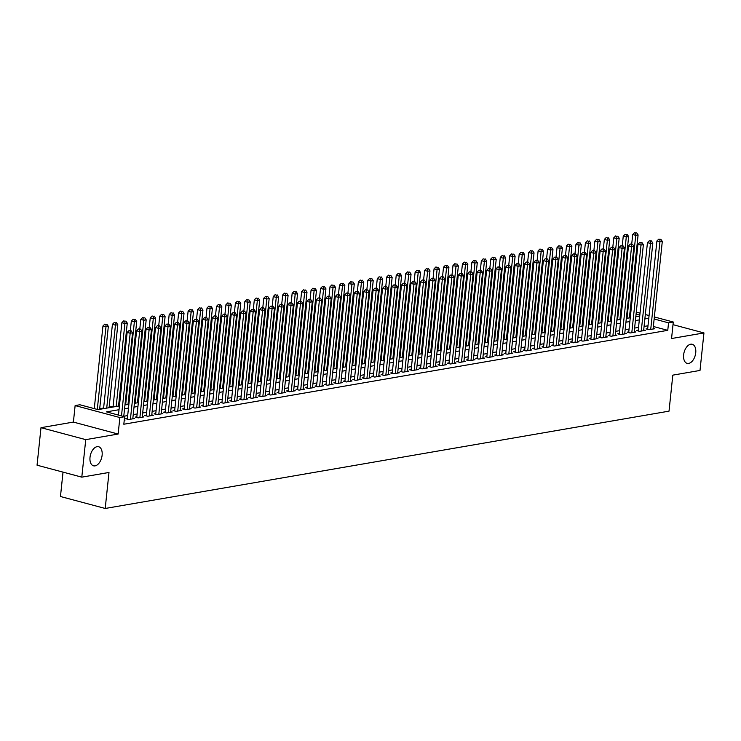 <?xml version="1.0" encoding="UTF-8"?>
<svg xmlns="http://www.w3.org/2000/svg" width="741" height="741" viewBox="0 0 741 741"><rect width="100%" height="100%" fill="white"/><g stroke="black" fill="none" stroke-linecap="round" stroke-linejoin="round"><path stroke-width="1.11" d="M683.628 354.856A9.883 5.78 -75 0 1 692.233 344.269A9.883 5.78 -75 0 1 695.734 352.772A9.883 5.78 -75 0 1 687.129 363.359A9.883 5.78 -75 0 1 683.628 354.856M90.013 457.317A9.883 5.78 -75 0 1 98.618 446.73A9.883 5.78 -75 0 1 102.119 455.233A9.883 5.78 -75 0 1 93.514 465.82A9.883 5.78 -75 0 1 90.013 457.317M63.022 472.128L60.466 496.507L105.213 508.465L669.021 411.153L672.809 375.141L700.004 370.444L703.95 332.931L673.004 324.66M105.213 508.465L108.992 472.462L81.797 477.148L37.05 465.191L40.996 427.677L85.743 439.645L118.143 434.05L119.875 417.544L75.128 405.577L79.861 404.762L97.997 409.616L119.421 405.92M118.143 434.05L73.396 422.083L40.996 427.677M73.396 422.083L75.128 405.577M620.865 318.75L619.995 318.899M611.408 320.381L610.528 320.529M601.951 322.011L601.071 322.168M592.485 323.65L591.614 323.798M583.028 325.28L582.148 325.429M573.571 326.911L572.691 327.068M564.105 328.541L563.234 328.698M554.648 330.18L553.777 330.329M545.191 331.811L544.311 331.959M535.724 333.441L534.854 333.598M526.267 335.08L525.397 335.228M516.81 336.71L515.931 336.859M507.353 338.341L506.473 338.498M497.887 339.971L497.016 340.128M488.43 341.61L487.55 341.758M478.973 343.24L478.093 343.389M469.507 344.871L468.636 345.028M460.05 346.51L459.17 346.658M450.593 348.14L449.713 348.289M441.127 349.771L440.256 349.928M431.67 351.401L430.79 351.558M422.213 353.04L421.333 353.188M412.746 354.67L411.876 354.819M403.289 356.301L402.409 356.458M393.832 357.94L392.952 358.088M384.366 359.57L383.495 359.718M374.909 361.2L374.029 361.358M365.452 362.831L364.572 362.988M355.986 364.47L355.115 364.618M346.529 366.1L345.649 366.249M337.072 367.731L336.192 367.888M327.605 369.37L326.735 369.518M318.148 371L317.278 371.148M308.691 372.63L307.811 372.788M299.225 374.261L298.354 374.418M289.768 375.9L288.897 376.048M280.311 377.53L279.431 377.678M270.854 379.16L269.974 379.318M261.388 380.8L260.517 380.948M251.931 382.43L251.051 382.578M242.474 384.06L241.594 384.218M233.007 385.69L232.137 385.848M223.55 387.33L222.671 387.478M214.093 388.96L213.213 389.108M204.627 390.59L203.756 390.748M195.17 392.23L194.29 392.378M185.713 393.86L184.833 394.008M176.247 395.49L175.376 395.638M166.79 397.12L165.91 397.278M157.333 398.76L156.453 398.908M147.867 400.39L146.996 400.538M138.41 402.02L137.53 402.178M128.953 403.66L128.073 403.808M119.486 405.29L118.616 405.438M113.086 406.392L109.149 407.068M103.62 408.032L99.692 408.708M81.797 477.148L85.743 439.645M647.699 328.615L646.041 328.902L649.06 329.708L654.738 328.735L653.164 328.309M638.233 330.254L636.584 330.532L639.603 331.347L645.281 330.366L643.697 329.94M628.776 331.885L627.118 332.172L630.146 332.978L635.824 331.996L634.24 331.579M619.319 333.515L617.661 333.802L620.68 334.608L626.358 333.635L624.783 333.209M609.852 335.145L608.204 335.432L611.223 336.247L616.901 335.265L615.317 334.839M600.395 336.785L598.737 337.072L601.766 337.877L607.444 336.896L605.86 336.47M590.938 338.415L589.28 338.702L592.309 339.508L597.978 338.526L596.403 338.109M581.481 340.045L579.823 340.332L582.843 341.138L588.521 340.165L586.937 339.739M572.015 341.684L570.357 341.962L573.386 342.777L579.064 341.796L577.48 341.369M562.558 343.315L560.9 343.602L563.929 344.408L569.597 343.426L568.023 343.009M553.101 344.945L551.443 345.232L554.463 346.038L560.14 345.065L558.557 344.639M543.635 346.575L541.986 346.862L545.005 347.677L550.683 346.695L549.1 346.269M534.178 348.214L532.52 348.502L535.548 349.307L541.217 348.326L539.643 347.9M524.721 349.845L523.063 350.132L526.082 350.938L531.76 349.956L530.176 349.539M515.254 351.475L513.606 351.762L516.625 352.568L522.303 351.595L520.719 351.169M505.797 353.114L504.139 353.392L507.168 354.207L512.837 353.225L511.262 352.799M496.34 354.744L494.682 355.032L497.702 355.837L503.38 354.856L501.796 354.439M486.874 356.375L485.225 356.662L488.245 357.468L493.923 356.495L492.339 356.069M477.417 358.005L475.759 358.292L478.788 359.107L484.457 358.125L482.882 357.699M467.96 359.644L466.302 359.931L469.322 360.737L475 359.755L473.416 359.329M458.494 361.275L456.845 361.562L459.865 362.368L465.543 361.386L463.959 360.969M449.037 362.905L447.379 363.192L450.408 363.998L456.085 363.025L454.502 362.599M439.58 364.544L437.922 364.822L440.941 365.637L446.619 364.655L445.045 364.229M430.113 366.174L428.465 366.462L431.484 367.267L437.162 366.286L435.578 365.869M420.656 367.805L418.998 368.092L422.027 368.898L427.705 367.925L426.121 367.499M411.199 369.435L409.541 369.722L412.561 370.537L418.239 369.555L416.664 369.129M401.733 371.074L400.084 371.361L403.104 372.167L408.782 371.185L407.198 370.759M392.276 372.704L390.618 372.992L393.647 373.797L399.325 372.816L397.741 372.399M382.819 374.335L381.161 374.622L384.181 375.428L389.859 374.455L388.284 374.029M373.353 375.974L371.704 376.252L374.724 377.067L380.402 376.085L378.818 375.659M363.896 377.604L362.238 377.891L365.267 378.697L370.945 377.715L369.361 377.299M354.439 379.235L352.781 379.522L355.81 380.328L361.478 379.346L359.904 378.929M344.982 380.865L343.324 381.152L346.343 381.967L352.021 380.985L350.437 380.559M335.516 382.504L333.858 382.791L336.886 383.597L342.564 382.615L340.98 382.189M326.059 384.134L324.401 384.422L327.429 385.227L333.098 384.246L331.523 383.829M316.602 385.765L314.944 386.052L317.963 386.858L323.641 385.885L322.057 385.459M307.135 387.404L305.487 387.682L308.506 388.497L314.184 387.515L312.6 387.089M297.678 389.034L296.02 389.321L299.049 390.127L304.718 389.145L303.143 388.729M288.221 390.664L286.563 390.952L289.583 391.757L295.261 390.776L293.677 390.359M278.755 392.295L277.106 392.582L280.126 393.397L285.804 392.415L284.22 391.989M269.298 393.934L267.64 394.221L270.669 395.027L276.337 394.045L274.763 393.619M259.841 395.564L258.183 395.851L261.202 396.657L266.88 395.675L265.297 395.259M250.375 397.195L248.726 397.482L251.745 398.288L257.423 397.315L255.84 396.889M240.918 398.834L239.26 399.112L242.288 399.927L247.957 398.945L246.382 398.519M231.461 400.464L229.803 400.751L232.822 401.557L238.5 400.575L236.916 400.159M221.994 402.094L220.346 402.382L223.365 403.187L229.043 402.206L227.459 401.789M212.537 403.725L210.879 404.012L213.908 404.827L219.586 403.845L218.002 403.419M203.08 405.364L201.422 405.651L204.442 406.457L210.12 405.475L208.545 405.049M193.614 406.994L191.965 407.281L194.985 408.087L200.663 407.105L199.079 406.689M184.157 408.624L182.499 408.912L185.528 409.717L191.206 408.745L189.622 408.319M174.7 410.264L173.042 410.542L176.062 411.357L181.74 410.375L180.165 409.949M165.234 411.894L163.585 412.181L166.605 412.987L172.282 412.005L170.699 411.588M155.777 413.524L154.119 413.811L157.148 414.617L162.825 413.635L161.242 413.219M146.32 415.155L144.662 415.442L147.681 416.257L153.359 415.275L151.785 414.849M136.853 416.794L135.205 417.081L138.224 417.887L143.902 416.905L142.318 416.479M127.396 418.424L125.738 418.711L128.767 419.517L134.445 418.535L132.861 418.119M119.023 409.708L106.463 411.876L124.608 416.729L123.821 424.232L667.761 330.338L653.349 326.485M647.995 325.771L644.068 326.448M638.538 327.402L634.611 328.087M629.072 329.041L625.145 329.717M619.615 330.671L615.688 331.347M610.158 332.301L606.231 332.978M600.692 333.941L596.764 334.617M591.235 335.571L587.307 336.247M581.778 337.201L577.85 337.877M572.311 338.832L568.384 339.517M562.854 340.471L558.927 341.147M553.397 342.101L549.47 342.777M543.94 343.731L540.004 344.408M534.474 345.371L530.547 346.047M525.017 347.001L521.09 347.677M515.56 348.631L511.623 349.307M506.094 350.261L502.166 350.947M496.637 351.901L492.709 352.577M487.18 353.531L483.243 354.207M477.713 355.161L473.786 355.837M468.256 356.801L464.329 357.477M458.799 358.431L454.863 359.107M449.333 360.061L445.406 360.737M439.876 361.691L435.949 362.377M430.419 363.331L426.483 364.007M420.953 364.961L417.026 365.637M411.496 366.591L407.569 367.267M402.039 368.231L398.112 368.907M392.573 369.861L388.645 370.537M383.116 371.491L379.188 372.167M373.659 373.121L369.731 373.807M364.192 374.761L360.265 375.437M354.735 376.391L350.808 377.067M345.278 378.021L341.351 378.697M335.812 379.661L331.885 380.337M326.355 381.291L322.428 381.967M316.898 382.921L312.971 383.597M307.441 384.551L303.504 385.237M297.975 386.191L294.047 386.867M288.518 387.821L284.59 388.497M279.061 389.451L275.124 390.127M269.594 391.091L265.667 391.767M260.137 392.721L256.21 393.397M250.68 394.351L246.744 395.027M241.214 395.981L237.287 396.667M231.757 397.621L227.83 398.297M222.3 399.251L218.363 399.927M212.834 400.881L208.906 401.557M203.377 402.52L199.449 403.197M193.92 404.151L189.983 404.827M184.453 405.781L180.526 406.457M174.996 407.411L171.069 408.096M165.539 409.051L161.612 409.727M156.073 410.681L152.146 411.357M146.616 412.311L142.689 412.987M137.159 413.95L133.232 414.627M127.693 415.581L123.766 416.257M124.229 420.304L124.979 420.175L124.266 419.98M654.349 316.963L673.282 322.02L671.55 338.526L703.95 332.931M673.282 322.02L668.558 322.844L654.136 318.982M667.761 330.338L668.558 322.844M124.608 416.729L119.875 417.544M630.165 310.498L630.999 310.72M636.287 312.128L640.039 313.137M645.318 314.545L649.07 315.546M639.826 315.157L636.074 314.156M630.786 312.739L629.952 312.517M124.951 404.966L128.888 404.28M134.417 403.326L138.345 402.65M143.874 401.696L147.802 401.02M153.331 400.066L157.268 399.38M162.798 398.426L166.725 397.75M172.255 396.796L176.182 396.12M181.712 395.166L185.648 394.49M191.178 393.536L195.105 392.85M200.635 391.896L204.562 391.22M210.092 390.266L214.029 389.59M219.558 388.636L223.486 387.951M229.015 386.997L232.943 386.32M238.472 385.366L242.4 384.69M247.939 383.736L251.866 383.06M257.396 382.106L261.323 381.42M266.853 380.466L270.78 379.79M276.319 378.836L280.246 378.16M285.776 377.206L289.703 376.521M295.233 375.567L299.16 374.89M304.699 373.936L308.627 373.26M314.156 372.306L318.084 371.63M323.613 370.676L327.541 369.991M333.07 369.037L337.007 368.36M342.537 367.406L346.464 366.73M351.994 365.776L355.921 365.091M361.451 364.137L365.387 363.46M370.917 362.506L374.844 361.83M380.374 360.876L384.301 360.2M389.831 359.246L393.767 358.561M399.297 357.607L403.224 356.93M408.754 355.976L412.681 355.3M418.211 354.346L422.148 353.661M427.677 352.707L431.605 352.031M437.134 351.077L441.062 350.4M446.591 349.446L450.519 348.77M456.058 347.816L459.985 347.131M465.515 346.177L469.442 345.501M474.972 344.546L478.899 343.87M484.438 342.916L488.365 342.231M493.895 341.277L497.822 340.601M503.352 339.647L507.279 338.97M512.818 338.016L516.746 337.34M522.275 336.386L526.203 335.701M531.732 334.747L535.66 334.071M541.199 333.117L545.126 332.44M550.656 331.486L554.583 330.801M560.113 329.847L564.04 329.171M569.57 328.217L573.506 327.541M579.036 326.586L582.963 325.91M588.493 324.956L592.42 324.271M597.95 323.317L601.887 322.641M607.416 321.687L611.344 321.01M616.873 320.056L620.801 319.371M626.33 318.417L630.267 317.741M635.797 316.787L639.724 316.111M648.783 318.269L644.855 318.945M639.326 319.899L635.398 320.584M629.869 321.538L625.932 322.215M620.402 323.169L616.475 323.845M610.945 324.799L607.018 325.484M601.488 326.438L597.552 327.114M592.022 328.068L588.095 328.745M582.565 329.699L578.638 330.375M573.108 331.329L569.171 332.014M563.642 332.968L559.714 333.645M554.185 334.599L550.257 335.275M544.728 336.229L540.791 336.914M535.261 337.868L531.334 338.544M525.804 339.498L521.877 340.175M516.347 341.129L512.42 341.805M506.881 342.759L502.954 343.444M497.424 344.398L493.497 345.074M487.967 346.028L484.04 346.705M478.501 347.659L474.573 348.344M469.044 349.298L465.116 349.974M459.587 350.928L455.659 351.605M450.12 352.559L446.193 353.235M440.663 354.189L436.736 354.874M431.206 355.828L427.279 356.504M421.74 357.458L417.813 358.135M412.283 359.089L408.356 359.774M402.826 360.728L398.899 361.404M393.369 362.358L389.433 363.034M383.903 363.988L379.976 364.665M374.446 365.619L370.519 366.304M364.989 367.258L361.052 367.934M355.523 368.888L351.595 369.564M346.066 370.519L342.138 371.204M336.609 372.158L332.672 372.834M327.142 373.788L323.215 374.464M317.685 375.418L313.758 376.095M308.228 377.049L304.292 377.734M298.762 378.688L294.835 379.364M289.305 380.318L285.378 380.994M279.848 381.948L275.921 382.634M270.382 383.588L266.454 384.264M260.925 385.218L256.997 385.894M251.468 386.848L247.54 387.524M242.001 388.479L238.074 389.164M232.544 390.118L228.617 390.794M223.087 391.748L219.16 392.424M213.621 393.378L209.694 394.064M204.164 395.018L200.237 395.694M194.707 396.648L190.78 397.324M185.241 398.278L181.313 398.954M175.784 399.908L171.856 400.594M166.327 401.548L162.399 402.224M156.87 403.178L152.933 403.854M147.403 404.808L143.476 405.494M137.946 406.448L134.019 407.124M128.489 408.078L124.553 408.754M121.487 415.896L130.175 333.237L132.537 332.829L123.747 416.498M118.458 415.08L127.146 332.431L130.175 333.237L130.175 330.921L131.12 330.764L128.971 330.606L130.175 330.921M128.971 330.606L127.146 332.431M132.537 332.829L131.12 330.764M99.627 409.328L108.343 326.364L105.982 326.772L102.962 325.966L94.274 408.615M105.991 324.456L104.777 324.132L105.991 324.456L105.982 326.772L97.293 409.43M106.936 324.299L108.343 326.364M102.962 325.966L104.777 324.132M130.425 419.23L139.632 331.607L141.994 331.199L132.787 418.822M127.322 419.128L136.603 330.801L139.632 331.607L139.641 329.291L140.586 329.134L138.428 328.967L139.641 329.291M138.428 328.967L136.603 330.801M141.994 331.199L140.586 329.134M139.882 417.6L149.089 329.977L151.46 329.569L142.244 417.192M136.779 417.498L146.07 329.171L149.089 329.977L149.098 327.661L150.043 327.494L147.885 327.337L149.098 327.661M147.885 327.337L146.07 329.171M151.46 329.569L150.043 327.494M149.339 415.97L158.555 328.346L160.917 327.939L151.71 415.562M146.246 415.868L155.527 327.531L158.555 328.346L158.555 326.031L159.5 325.864L157.351 325.707L158.555 326.031M157.351 325.707L155.527 327.531M160.917 327.939L159.5 325.864M158.806 414.33L168.012 326.707L170.374 326.299L161.167 413.923M155.703 414.238L164.984 325.901L168.012 326.707L168.022 324.391L168.967 324.234L166.808 324.067L168.022 324.391M166.808 324.067L164.984 325.901M170.374 326.299L168.967 324.234M109.084 407.698L117.81 324.734L115.439 325.142L112.419 324.336L103.555 408.652M115.448 322.826L114.244 322.502L115.448 322.826L115.439 325.142L106.723 408.106M116.393 322.659L117.81 324.734M112.419 324.336L114.244 322.502M118.551 406.068L127.267 323.104L124.905 323.511L121.876 322.696L113.021 407.022M124.914 321.196L123.701 320.872L124.914 321.196L124.905 323.511L116.18 406.476M125.859 321.029L127.267 323.104M121.876 322.696L123.701 320.872M128.008 404.438L136.724 321.464L134.362 321.872L131.342 321.066L130.342 330.551M134.371 319.556L133.158 319.232L134.371 319.556L134.362 321.872L125.646 404.845M135.316 319.399L136.724 321.464M131.342 321.066L133.158 319.232M137.465 402.798L146.19 319.834L143.819 320.242L140.799 319.436L139.799 328.921M143.828 317.926L142.624 317.602L143.828 317.926L143.819 320.242L135.103 403.206M144.773 317.759L146.19 319.834M140.799 319.436L142.624 317.602M168.263 412.7L177.47 325.077L179.831 324.669L170.625 412.292M165.16 412.598L174.45 324.271L177.47 325.077L177.479 322.761L178.424 322.594L176.265 322.437L177.479 322.761M176.265 322.437L174.45 324.271M179.831 324.669L178.424 322.594M146.931 401.168L155.647 318.204L153.285 318.611L150.256 317.806L149.265 327.29M153.294 316.296L152.081 315.972L153.294 316.296L153.285 318.611L144.56 401.576M154.239 316.129L155.647 318.204M150.256 317.806L152.081 315.972M177.72 411.07L186.927 323.447L189.298 323.039L180.091 410.662M174.626 410.968L183.907 322.631L186.927 323.447L186.936 321.131L187.881 320.964L185.732 320.807L186.936 321.131M185.732 320.807L183.907 322.631M189.298 323.039L187.881 320.964M156.388 399.538L165.104 316.564L162.742 316.981L159.723 316.166L158.722 325.651M162.751 314.666L161.538 314.341L162.751 314.666L162.742 316.981L154.026 399.945M163.696 314.499L165.104 316.564M159.723 316.166L161.538 314.341M187.186 409.44L196.393 321.807L198.755 321.399L189.548 409.023M184.083 409.338L193.364 321.001L196.393 321.807L196.402 319.491L197.347 319.334L195.189 319.176L196.402 319.491M195.189 319.176L193.364 321.001M198.755 321.399L197.347 319.334M165.845 397.898L174.57 314.934L172.199 315.342L169.18 314.536L168.179 324.021M172.208 313.026L171.004 312.702L172.208 313.026L172.199 315.342L163.483 398.315M173.153 312.869L174.57 314.934M169.18 314.536L171.004 312.702M196.643 407.8L205.85 320.177L208.212 319.769L199.005 407.393M193.54 407.698L202.83 319.371L205.85 320.177L205.859 317.861L206.804 317.704L204.646 317.537L205.859 317.861M204.646 317.537L202.83 319.371M208.212 319.769L206.804 317.704M175.311 396.268L184.027 313.304L181.665 313.712L178.637 312.906L177.645 322.391M181.675 311.396L180.461 311.072L181.675 311.396L181.665 313.712L172.94 396.676M182.619 311.229L184.027 313.304M178.637 312.906L180.461 311.072M206.1 406.17L215.307 318.547L217.678 318.139L208.462 405.762M203.006 406.068L212.287 317.741L215.307 318.547L215.316 316.231L216.261 316.064L214.112 315.907L215.316 316.231M214.112 315.907L212.287 317.741M217.678 318.139L216.261 316.064M184.768 394.638L193.484 311.674L191.122 312.081L188.103 311.266L187.102 320.76M191.132 309.766L189.918 309.442L191.132 309.766L191.122 312.081L182.406 395.046M192.076 309.599L193.484 311.674M188.103 311.266L189.918 309.442M215.557 404.54L224.773 316.916L227.135 316.509L217.928 404.132M212.463 404.438L221.744 316.101L224.773 316.916L224.782 314.601L225.727 314.434L223.569 314.277L224.782 314.601M223.569 314.277L221.744 316.101M227.135 316.509L225.727 314.434M194.225 393.008L202.951 310.034L200.579 310.442L197.56 309.636L196.56 319.121M200.589 308.126L199.385 307.802L200.589 308.126L200.579 310.442L191.863 393.415M201.533 307.969L202.951 310.034M197.56 309.636L199.385 307.802M225.023 402.9L234.23 315.277L236.592 314.869L227.385 402.493M221.92 402.808L231.211 314.471L234.23 315.277L234.239 312.961L235.184 312.804L233.026 312.637L234.239 312.961M233.026 312.637L231.211 314.471M236.592 314.869L235.184 312.804M203.692 391.368L212.408 308.404L210.046 308.812L207.017 308.006L206.026 317.491M210.046 306.496L208.842 306.172L210.046 306.496L210.046 308.812L201.32 391.776M211 306.329L212.408 308.404M207.017 308.006L208.842 306.172M234.48 401.27L243.687 313.647L246.058 313.239L236.842 400.862M231.387 401.168L240.668 312.841L243.687 313.647L243.696 311.331L244.641 311.164L242.492 311.007L243.696 311.331M242.492 311.007L240.668 312.841M246.058 313.239L244.641 311.164M213.149 389.738L221.865 306.774L219.503 307.182L216.483 306.376L215.483 315.861M219.512 304.866L218.299 304.542L219.512 304.866L219.503 307.182L210.787 390.146M220.457 304.699L221.865 306.774M216.483 306.376L218.299 304.542M243.937 399.64L253.153 312.017L255.515 311.609L246.308 399.232M240.844 399.538L250.125 311.201L253.153 312.017L253.163 309.701L254.107 309.534L251.949 309.377L253.163 309.701M251.949 309.377L250.125 311.201M255.515 311.609L254.107 309.534M222.606 388.108L231.331 305.135L228.96 305.551L225.94 304.736L224.94 314.221M228.969 303.236L227.765 302.912L228.969 303.236L228.96 305.551L220.244 388.516M229.914 303.069L231.331 305.135M225.94 304.736L227.765 302.912M253.403 398.01L262.61 310.377L264.972 309.97L255.765 397.593M250.301 397.908L259.591 309.571L262.61 310.377L262.62 308.061L263.564 307.904L261.406 307.747L262.62 308.061M261.406 307.747L259.591 309.571M264.972 309.97L263.564 307.904M232.072 386.469L240.788 303.504L238.426 303.912L235.397 303.106L234.406 312.591M238.426 301.596L237.222 301.272L238.426 301.596L238.426 303.912L229.701 386.885M239.38 301.439L240.788 303.504M235.397 303.106L237.222 301.272M262.86 396.37L272.067 308.747L274.439 308.339L265.222 395.963M259.767 396.268L269.048 307.941L272.067 308.747L272.077 306.431L273.021 306.274L270.873 306.107L272.077 306.431M270.873 306.107L269.048 307.941M274.439 308.339L273.021 306.274M241.529 384.838L250.245 301.874L247.883 302.282L244.863 301.476L243.863 310.961M247.892 299.966L246.679 299.642L247.892 299.966L247.883 302.282L239.167 385.246M248.837 299.799L250.245 301.874M244.863 301.476L246.679 299.642M272.317 394.74L281.534 307.117L283.896 306.709L274.689 394.332M269.224 394.638L278.505 306.311L281.534 307.117L281.534 304.801L282.488 304.634L280.33 304.477L281.534 304.801M280.33 304.477L278.505 306.311M283.896 306.709L282.488 304.634M250.986 383.208L259.711 300.244L257.34 300.651L254.32 299.836L253.32 309.33M257.349 298.336L256.145 298.012L257.349 298.336L257.34 300.651L248.624 383.616M258.294 298.169L259.711 300.244M254.32 299.836L256.145 298.012M281.784 393.11L290.991 305.487L293.353 305.079L284.146 392.702M278.681 393.008L287.971 304.671L290.991 305.487L291 303.171L291.945 303.004L289.787 302.847L291 303.171M289.787 302.847L287.971 304.671M293.353 305.079L291.945 303.004M260.443 381.578L269.168 298.604L266.806 299.012L263.777 298.206L262.786 307.691M266.806 296.696L265.602 296.381L266.806 296.696L266.806 299.012L258.081 381.986M267.76 296.539L269.168 298.604M263.777 298.206L265.602 296.381M291.241 391.47L300.448 303.847L302.819 303.44L293.603 391.063M288.147 391.378L297.428 303.041L300.448 303.847L300.457 301.531L301.402 301.374L299.253 301.207L300.457 301.531M299.253 301.207L297.428 303.041M302.819 303.44L301.402 301.374M269.909 379.938L278.625 296.974L276.263 297.382L273.234 296.576L272.243 306.061M276.273 295.066L275.059 294.742L276.273 295.066L276.263 297.382L267.538 380.346M277.217 294.909L278.625 296.974M273.234 296.576L275.059 294.742M300.698 389.84L309.914 302.217L312.276 301.809L303.069 389.433M297.604 389.738L306.885 301.411L309.914 302.217L309.914 299.901L310.868 299.735L308.71 299.577L309.914 299.901M308.71 299.577L306.885 301.411M312.276 301.809L310.868 299.735M279.366 378.308L288.092 295.344L285.72 295.752L282.701 294.946L281.7 304.431M285.73 293.436L284.516 293.112L285.73 293.436L285.72 295.752L277.004 378.716M286.674 293.269L288.092 295.344M282.701 294.946L284.516 293.112M310.164 388.21L319.371 300.587L321.733 300.179L312.526 387.802M307.061 388.108L316.351 299.772L319.371 300.587L319.38 298.271L320.325 298.104L318.167 297.947L319.38 298.271M318.167 297.947L316.351 299.772M321.733 300.179L320.325 298.104M288.823 376.678L297.549 293.705L295.187 294.121L292.158 293.306L291.157 302.791M295.187 291.806L293.982 291.482L295.187 291.806L295.187 294.121L286.461 377.086M296.131 291.639L297.549 293.705M292.158 293.306L293.982 291.482M319.621 386.58L328.828 298.947L331.199 298.54L321.983 386.163M316.527 386.478L325.808 298.141L328.828 298.947L328.837 296.641L329.782 296.474L327.633 296.317L328.837 296.641M327.633 296.317L325.808 298.141M331.199 298.54L329.782 296.474M298.29 375.039L307.006 292.074L304.644 292.482L301.615 291.676L300.624 301.161M304.653 290.166L303.44 289.842L304.653 290.166L304.644 292.482L295.918 375.455M305.598 290.009L307.006 292.074M301.615 291.676L303.44 289.842M329.078 384.94L338.294 297.317L340.656 296.909L331.449 384.533M325.984 384.838L335.265 296.511L338.294 297.317L338.294 295.001L339.248 294.844L337.09 294.677L338.294 295.001M337.09 294.677L335.265 296.511M340.656 296.909L339.248 294.844M307.747 373.408L316.472 290.444L314.101 290.852L311.081 290.046L310.081 299.531M314.11 288.536L312.897 288.212L314.11 288.536L314.101 290.852L305.385 373.816M315.055 288.369L316.472 290.444M311.081 290.046L312.897 288.212M338.544 383.31L347.751 295.687L350.113 295.279L340.906 382.902M335.441 383.208L344.722 294.881L347.751 295.687L347.761 293.371L348.705 293.204L346.547 293.047L347.761 293.371M346.547 293.047L344.722 294.881M350.113 295.279L348.705 293.204M317.204 371.778L325.929 288.814L323.567 289.222L320.538 288.406L319.538 297.901M323.567 286.906L322.363 286.582L323.567 286.906L323.567 289.222L314.842 372.186M324.512 286.739L325.929 288.814M320.538 288.406L322.363 286.582M348.001 381.68L357.208 294.057L359.58 293.649L350.363 381.272M344.898 381.578L354.189 293.241L357.208 294.057L357.218 291.741L358.162 291.574L356.004 291.417L357.218 291.741M356.004 291.417L354.189 293.241M359.58 293.649L358.162 291.574M326.67 370.148L335.386 287.175L333.024 287.582L329.995 286.776L329.004 296.261M333.033 285.266L331.82 284.952L333.033 285.266L333.024 287.582L324.299 370.556M333.978 285.109L335.386 287.175M329.995 286.776L331.82 284.952M357.458 380.04L366.675 292.417L369.037 292.01L359.83 379.633M354.365 379.948L363.646 291.611L366.675 292.417L366.675 290.101L367.619 289.944L365.47 289.777L366.675 290.101M365.47 289.777L363.646 291.611M369.037 292.01L367.619 289.944M366.925 378.41L376.132 290.787L378.494 290.379L369.287 378.003M363.822 378.308L373.103 289.981L376.132 290.787L376.141 288.471L377.086 288.305L374.927 288.147L376.141 288.471M374.927 288.147L373.103 289.981M378.494 290.379L377.086 288.305M376.382 376.78L385.589 289.157L387.96 288.749L378.744 376.372M373.279 376.678L382.569 288.351L385.589 289.157L385.598 286.841L386.543 286.674L384.384 286.517L385.598 286.841M384.384 286.517L382.569 288.351M387.96 288.749L386.543 286.674M336.127 368.509L344.843 285.544L342.481 285.952L339.461 285.146L338.461 294.631M342.49 283.636L341.277 283.312L342.49 283.636L342.481 285.952L333.765 368.916M343.435 283.479L344.843 285.544M339.461 285.146L341.277 283.312M345.584 366.878L354.309 283.914L351.938 284.322L348.918 283.516L347.918 293.001M351.947 282.006L350.743 281.682L351.947 282.006L351.938 284.322L343.222 367.286M352.892 281.839L354.309 283.914M348.918 283.516L350.743 281.682M355.05 365.248L363.766 282.275L361.404 282.692L358.375 281.876L357.384 291.361M361.413 280.376L360.2 280.052L361.413 280.376L361.404 282.692L352.679 365.656M362.358 280.209L363.766 282.275M358.375 281.876L360.2 280.052M385.839 375.15L395.055 287.517L397.417 287.11L388.21 374.733M382.745 375.048L392.026 286.711L395.055 287.517L395.055 285.211L396 285.044L393.851 284.887L395.055 285.211M393.851 284.887L392.026 286.711M397.417 287.11L396 285.044M364.507 363.618L373.223 280.644L370.861 281.052L367.842 280.246L366.841 289.731M370.87 278.736L369.657 278.412L370.87 278.736L370.861 281.052L362.145 364.026M371.815 278.579L373.223 280.644M367.842 280.246L369.657 278.412M395.305 373.51L404.512 285.887L406.874 285.48L397.667 373.103M392.202 373.408L401.483 285.081L404.512 285.887L404.521 283.571L405.466 283.414L403.308 283.247L404.521 283.571M403.308 283.247L401.483 285.081M406.874 285.48L405.466 283.414M373.964 361.978L382.689 279.014L380.318 279.422L377.299 278.616L376.298 288.101M380.328 277.106L379.123 276.782L380.328 277.106L380.318 279.422L371.602 362.386M381.272 276.939L382.689 279.014M377.299 278.616L379.123 276.782M404.762 371.88L413.969 284.257L416.331 283.849L407.124 371.473M401.659 371.778L410.949 283.451L413.969 284.257L413.978 281.941L414.923 281.775L412.765 281.617L413.978 281.941M412.765 281.617L410.949 283.451M416.331 283.849L414.923 281.775M383.43 360.348L392.146 277.384L389.785 277.792L386.756 276.977L385.765 286.471M389.794 275.476L388.58 275.152L389.794 275.476L389.785 277.792L381.059 360.756M390.739 275.309L392.146 277.384M386.756 276.977L388.58 275.152M414.219 370.25L423.426 282.627L425.797 282.219L416.59 369.842M411.125 370.148L420.406 281.812L423.426 282.627L423.435 280.311L424.38 280.144L422.231 279.987L423.435 280.311M422.231 279.987L420.406 281.812M425.797 282.219L424.38 280.144M392.887 358.718L401.603 275.745L399.242 276.152L396.222 275.346L395.222 284.831M399.251 273.837L398.037 273.522L399.251 273.837L399.242 276.152L390.526 359.126M400.196 273.679L401.603 275.745M396.222 275.346L398.037 273.522M423.685 368.61L432.892 280.987L435.254 280.58L426.047 368.203M420.582 368.518L429.863 280.181L432.892 280.987L432.901 278.672L433.846 278.514L431.688 278.347L432.901 278.672M431.688 278.347L429.863 280.181M435.254 280.58L433.846 278.514M402.344 357.079L411.07 274.114L408.699 274.522L405.679 273.716L404.679 283.201M408.708 272.206L407.504 271.882L408.708 272.206L408.699 274.522L399.983 357.486M409.653 272.049L411.07 274.114M405.679 273.716L407.504 271.882M433.142 366.98L442.349 279.357L444.711 278.949L435.504 366.573M430.039 366.878L439.33 278.551L442.349 279.357L442.358 277.041L443.303 276.875L441.145 276.717L442.358 277.041M441.145 276.717L439.33 278.551M444.711 278.949L443.303 276.875M411.811 355.448L420.527 272.484L418.165 272.892L415.136 272.086L414.145 281.571M418.174 270.576L416.961 270.252L418.174 270.576L418.165 272.892L409.44 355.856M419.119 270.409L420.527 272.484M415.136 272.086L416.961 270.252M442.599 365.35L451.806 277.727L454.177 277.319L444.961 364.942M439.506 365.248L448.787 276.921L451.806 277.727L451.815 275.411L452.76 275.244L450.611 275.087L451.815 275.411M450.611 275.087L448.787 276.921M454.177 277.319L452.76 275.244M421.268 353.818L429.984 270.845L427.622 271.262L424.602 270.446L423.602 279.931M427.631 268.946L426.418 268.622L427.631 268.946L427.622 271.262L418.906 354.226M428.576 268.779L429.984 270.845M424.602 270.446L426.418 268.622M452.056 363.72L461.273 276.097L463.634 275.68L454.428 363.303M448.963 363.618L458.244 275.281L461.273 276.097L461.282 273.781L462.227 273.614L460.068 273.457L461.282 273.781M460.068 273.457L458.244 275.281M463.634 275.68L462.227 273.614M430.725 352.188L439.45 269.215L437.079 269.622L434.059 268.816L433.059 278.301M437.088 267.306L435.884 266.982L437.088 267.306L437.079 269.622L428.363 352.596M438.033 267.149L439.45 269.215M434.059 268.816L435.884 266.982M461.523 362.08L470.73 274.457L473.091 274.05L463.885 361.673M458.42 361.978L467.71 273.651L470.73 274.457L470.739 272.142L471.684 271.984L469.525 271.817L470.739 272.142M469.525 271.817L467.71 273.651M473.091 274.05L471.684 271.984M440.191 350.549L448.907 267.584L446.545 267.992L443.516 267.186L442.525 276.671M446.545 265.676L445.341 265.352L446.545 265.676L446.545 267.992L437.82 350.956M447.499 265.51L448.907 267.584M443.516 267.186L445.341 265.352M470.98 360.45L480.187 272.827L482.558 272.419L473.342 360.043M467.886 360.348L477.167 272.021L480.187 272.827L480.196 270.511L481.141 270.345L478.992 270.187L480.196 270.511M478.992 270.187L477.167 272.021M482.558 272.419L481.141 270.345M449.648 348.918L458.364 265.954L456.002 266.362L452.983 265.547L451.982 275.041M456.011 264.046L454.798 263.722L456.011 264.046L456.002 266.362L447.286 349.326M456.956 263.879L458.364 265.954M452.983 265.547L454.798 263.722M480.437 358.82L489.653 271.197L492.015 270.789L482.808 358.412M477.343 358.718L486.624 270.382L489.653 271.197L489.662 268.881L490.607 268.714L488.449 268.557L489.662 268.881M488.449 268.557L486.624 270.382M492.015 270.789L490.607 268.714M459.105 347.288L467.83 264.315L465.459 264.722L462.44 263.916L461.439 273.401M465.468 262.407L464.264 262.092L465.468 262.407L465.459 264.722L456.743 347.696M466.413 262.249L467.83 264.315M462.44 263.916L464.264 262.092M489.903 357.181L499.11 269.557L501.472 269.15L492.265 356.773M486.8 357.088L496.09 268.751L499.11 269.557L499.119 267.242L500.064 267.084L497.906 266.917L499.119 267.242M497.906 266.917L496.09 268.751M501.472 269.15L500.064 267.084M468.571 345.649L477.287 262.685L474.925 263.092L471.897 262.286L470.905 271.771M474.925 260.776L473.721 260.452L474.925 260.776L474.925 263.092L466.2 346.056M475.879 260.619L477.287 262.685M471.897 262.286L473.721 260.452M499.36 355.55L508.567 267.927L510.938 267.52L501.722 355.143M496.266 355.448L505.547 267.121L508.567 267.927L508.576 265.611L509.521 265.445L507.372 265.287L508.576 265.611M507.372 265.287L505.547 267.121M510.938 267.52L509.521 265.445M478.028 344.019L486.744 261.054L484.382 261.462L481.363 260.656L480.363 270.141M484.392 259.146L483.178 258.822L484.392 259.146L484.382 261.462L475.657 344.426M485.336 258.98L486.744 261.054M481.363 260.656L483.178 258.822M508.817 353.92L518.033 266.297L520.395 265.889L511.188 353.513M505.723 353.818L515.004 265.491L518.033 266.297L518.033 263.981L518.987 263.815L516.829 263.657L518.033 263.981M516.829 263.657L515.004 265.491M520.395 265.889L518.987 263.815M487.485 342.388L496.211 259.424L493.839 259.832L490.82 259.017L489.82 268.501M493.849 257.516L492.645 257.192L493.849 257.516L493.839 259.832L485.123 342.796M494.793 257.349L496.211 259.424M490.82 259.017L492.645 257.192M518.283 352.29L527.49 264.667L529.852 264.25L520.645 351.882M515.18 352.188L524.471 263.852L527.49 264.667L527.499 262.351L528.444 262.184L526.286 262.027L527.499 262.351M526.286 262.027L524.471 263.852M529.852 264.25L528.444 262.184M496.942 340.758L505.668 257.785L503.306 258.192L500.277 257.386L499.286 266.871M503.306 255.877L502.102 255.552L503.306 255.877L503.306 258.192L494.58 341.166M504.26 255.719L505.668 257.785M500.277 257.386L502.102 255.552M527.74 350.65L536.947 263.027L539.318 262.62L530.102 350.243M524.647 350.558L533.928 262.221L536.947 263.027L536.956 260.712L537.901 260.554L535.752 260.387L536.956 260.712M535.752 260.387L533.928 262.221M539.318 262.62L537.901 260.554M506.409 339.119L515.125 256.154L512.763 256.562L509.734 255.756L508.743 265.241M512.772 254.246L511.559 253.922L512.772 254.246L512.763 256.562L504.037 339.526M513.717 254.08L515.125 256.154M509.734 255.756L511.559 253.922M537.197 349.02L546.413 261.397L548.775 260.989L539.568 348.613M534.104 348.918L543.385 260.591L546.413 261.397L546.413 259.081L547.367 258.915L545.209 258.757L546.413 259.081M545.209 258.757L543.385 260.591M548.775 260.989L547.367 258.915M515.866 337.488L524.591 254.524L522.22 254.932L519.2 254.117L518.2 263.611M522.229 252.616L521.016 252.292L522.229 252.616L522.22 254.932L513.504 337.896M523.174 252.449L524.591 254.524M519.2 254.117L521.016 252.292M546.663 347.39L555.87 259.767L558.232 259.359L549.025 346.983M543.561 347.288L552.851 258.952L555.87 259.767L555.88 257.451L556.824 257.284L554.666 257.127L555.88 257.451M554.666 257.127L552.851 258.952M558.232 259.359L556.824 257.284M525.323 335.858L534.048 252.885L531.686 253.292L528.657 252.486L527.657 261.971M531.686 250.977L530.482 250.662L531.686 250.977L531.686 253.292L522.961 336.266M532.631 250.819L534.048 252.885M528.657 252.486L530.482 250.662M556.12 345.751L565.327 258.127L567.699 257.72L558.482 345.343M553.027 345.658L562.308 257.322L565.327 258.127L565.337 255.812L566.281 255.654L564.133 255.488L565.337 255.812M564.133 255.488L562.308 257.322M567.699 257.72L566.281 255.654M534.789 334.219L543.505 251.255L541.143 251.662L538.114 250.856L537.123 260.341M541.152 249.346L539.939 249.022L541.152 249.346L541.143 251.662L532.418 334.626M542.097 249.189L543.505 251.255M538.114 250.856L539.939 249.022M565.578 344.12L574.794 256.497L577.156 256.09L567.949 343.713M562.484 344.019L571.765 255.691L574.794 256.497L574.794 254.182L575.748 254.015L573.59 253.857L574.794 254.182M573.59 253.857L571.765 255.691M577.156 256.09L575.748 254.015M544.246 332.589L552.971 249.624L550.6 250.032L547.58 249.226L546.58 258.711M550.609 247.716L549.396 247.392L550.609 247.716L550.6 250.032L541.884 332.996M551.554 247.55L552.971 249.624M547.58 249.226L549.396 247.392M575.044 342.49L584.251 254.867L586.613 254.459L577.406 342.083M571.941 342.388L581.222 254.061L584.251 254.867L584.26 252.551L585.205 252.385L583.047 252.227L584.26 252.551M583.047 252.227L581.222 254.061M586.613 254.459L585.205 252.385M553.703 330.958L562.428 247.994L560.066 248.402L557.037 247.587L556.037 257.071M560.066 246.086L558.862 245.762L560.066 246.086L560.066 248.402L551.341 331.366M561.011 245.919L562.428 247.994M557.037 247.587L558.862 245.762M584.501 340.86L593.708 253.237L596.079 252.82L586.863 340.452M581.398 340.758L590.688 252.422L593.708 253.237L593.717 250.921L594.662 250.754L592.504 250.597L593.717 250.921M592.504 250.597L590.688 252.422M596.079 252.82L594.662 250.754M563.169 329.328L571.885 246.355L569.523 246.762L566.495 245.956L565.503 255.441M569.533 244.447L568.319 244.122L569.533 244.447L569.523 246.762L560.798 329.736M570.477 244.289L571.885 246.355M566.495 245.956L568.319 244.122M593.958 339.221L603.174 251.597L605.536 251.19L596.329 338.813M590.864 339.128L600.145 250.791L603.174 251.597L603.174 249.282L604.119 249.124L601.97 248.957L603.174 249.282M601.97 248.957L600.145 250.791M605.536 251.19L604.119 249.124M572.626 327.689L581.342 244.725L578.98 245.132L575.961 244.326L574.96 253.811M578.99 242.816L577.776 242.492L578.99 242.816L578.98 245.132L570.264 328.096M579.934 242.65L581.342 244.725M575.961 244.326L577.776 242.492M603.424 337.59L612.631 249.967L614.993 249.56L605.786 337.183M600.321 337.488L609.602 249.161L612.631 249.967L612.64 247.651L613.585 247.485L611.427 247.327L612.64 247.651M611.427 247.327L609.602 249.161M614.993 249.56L613.585 247.485M582.083 326.059L590.809 243.094L588.437 243.502L585.418 242.687L584.417 252.181M588.447 241.186L587.243 240.862L588.447 241.186L588.437 243.502L579.721 326.466M589.391 241.02L590.809 243.094M585.418 242.687L587.243 240.862M612.881 335.96L622.088 248.337L624.459 247.929L615.243 335.553M609.778 335.858L619.068 247.522L622.088 248.337L622.097 246.021L623.042 245.855L620.884 245.697L622.097 246.021M620.884 245.697L619.068 247.522M624.459 247.929L623.042 245.855M591.55 324.428L600.266 241.455L597.904 241.862L594.875 241.057L593.884 250.541M597.913 239.547L596.7 239.232L597.913 239.547L597.904 241.862L589.178 324.836M598.858 239.389L600.266 241.455M594.875 241.057L596.7 239.232M622.338 334.321L631.554 246.697L633.916 246.29L624.709 333.913M619.244 334.228L628.525 245.892L631.554 246.697L631.554 244.382L632.499 244.224L630.35 244.058L631.554 244.382M630.35 244.058L628.525 245.892M633.916 246.29L632.499 244.224M601.007 322.789L609.723 239.825L607.361 240.232L604.341 239.426L603.341 248.911M607.37 237.917L606.157 237.592L607.37 237.917L607.361 240.232L598.645 323.196M608.315 237.759L609.723 239.825M604.341 239.426L606.157 237.592M631.804 332.69L641.011 245.067L643.373 244.66L634.166 332.283M628.701 332.589L637.982 244.261L641.011 245.067L641.021 242.752L641.965 242.585L639.807 242.427L641.021 242.752M639.807 242.427L637.982 244.261M643.373 244.66L641.965 242.585M610.464 321.159L619.189 238.194L616.818 238.602L613.798 237.796L612.798 247.281M616.827 236.286L615.623 235.962L616.827 236.286L616.818 238.602L608.102 321.566M617.772 236.12L619.189 238.194M613.798 237.796L615.623 235.962M641.261 331.06L650.468 243.437L652.83 243.029L643.623 330.653M638.158 330.958L647.449 242.631L650.468 243.437L650.478 241.121L651.422 240.955L649.264 240.797L650.478 241.121M649.264 240.797L647.449 242.631M652.83 243.029L651.422 240.955M619.93 319.528L628.646 236.564L626.284 236.972L623.255 236.157L622.264 245.642M626.293 234.656L625.08 234.332L626.293 234.656L626.284 236.972L617.559 319.936M627.238 234.489L628.646 236.564M623.255 236.157L625.08 234.332M650.718 329.43L659.925 241.807L662.297 241.39L653.09 329.023M647.625 329.328L656.906 240.992L659.925 241.807L659.935 239.491L660.879 239.324L658.73 239.167L659.935 239.491M658.73 239.167L656.906 240.992M662.297 241.39L660.879 239.324M629.387 317.898L638.103 234.925L635.741 235.332L632.721 234.526L631.721 244.011M635.75 233.017L634.537 232.693L635.75 233.017L635.741 235.332L627.025 318.306M636.695 232.859L638.103 234.925M632.721 234.526L634.537 232.693"/></g></svg>
